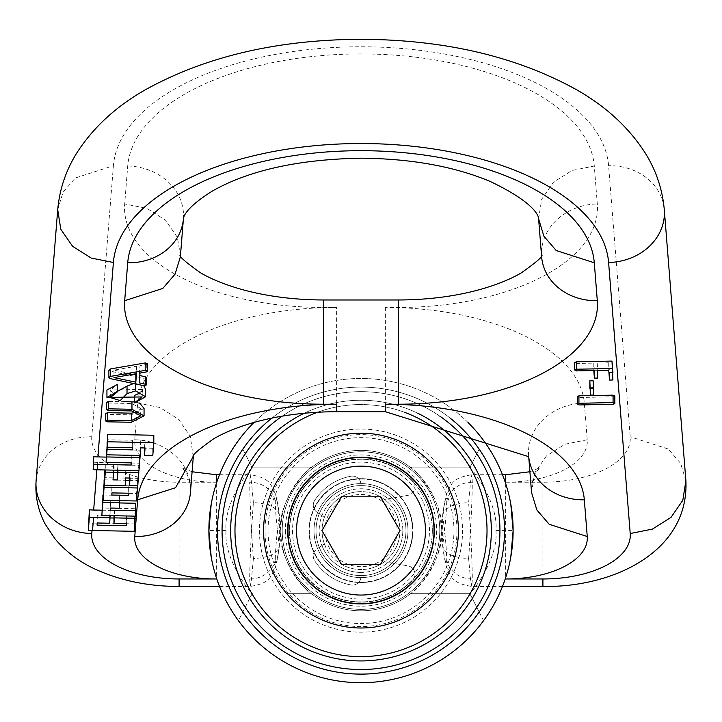 <?xml version="1.0" encoding="UTF-8"?>
<svg xmlns="http://www.w3.org/2000/svg" width="722" height="722" viewBox="0 0 722 722"><rect width="100%" height="100%" fill="white"/><g stroke="black" fill="none" stroke-linecap="round" stroke-linejoin="round"><path stroke-width="0.54" stroke-dasharray="3.61 2.71" d="M380.521 564.396L400.033 530.589L380.521 496.79L341.479 496.79L321.967 530.589L341.479 564.396L380.521 564.396M361 457.252A73.337 73.337 0 0 0 287.663 530.589A73.337 73.337 0 0 0 361 603.926A73.337 73.337 0 0 0 434.337 530.589A73.337 73.337 0 0 0 361 457.252M263.602 530.589A97.398 97.398 0 0 0 361 627.996A97.398 97.398 0 0 0 458.398 530.589A97.398 97.398 0 0 0 361 433.191A97.398 97.398 0 0 0 263.602 530.589M404.347 412.235A126.052 126.052 0 0 0 317.653 412.235M487.052 530.589A126.052 126.052 0 0 0 361 404.546A126.052 126.052 0 0 0 234.948 530.589A126.052 126.052 0 0 0 361 656.641A126.052 126.052 0 0 0 487.052 530.589M304.242 413.255A130.348 130.348 0 0 1 417.758 413.255M282.194 416.161A138.94 138.94 0 0 1 439.806 416.161M499.94 530.589A138.94 138.94 0 0 1 361 669.529A138.94 138.94 0 0 1 222.06 530.589A138.94 138.94 0 0 1 361 391.649A138.94 138.94 0 0 1 499.94 530.589A138.94 138.94 0 0 1 361 669.529A138.94 138.94 0 0 1 222.06 530.589A138.94 138.94 0 0 0 361 669.529A138.94 138.94 0 0 0 499.94 530.589A138.94 138.94 0 0 0 361 391.649A138.94 138.94 0 0 0 222.06 530.589A138.94 138.94 0 0 1 361 391.649A138.94 138.94 0 0 1 499.94 530.589M230.652 530.589A130.348 130.348 0 0 1 361 400.25A130.348 130.348 0 0 1 491.348 530.589A130.348 130.348 0 0 1 361 660.937A130.348 130.348 0 0 1 230.652 530.589A130.348 130.348 0 0 0 361 660.937A130.348 130.348 0 0 0 491.348 530.589A130.348 130.348 0 0 0 361 400.25A130.348 130.348 0 0 0 230.652 530.589A130.348 130.348 0 0 1 361 400.25A130.348 130.348 0 0 1 491.348 530.589A130.348 130.348 0 0 1 361 660.937A130.348 130.348 0 0 1 230.652 530.589M271.869 418.101A143.525 143.525 0 0 1 450.131 418.101M254.036 422.433A152.116 152.116 0 0 1 467.964 422.433M510.797 557.068L509.01 565.696M508.875 566.247L506.907 573.611M506.763 574.098L504.335 581.535M504.109 582.158L501.149 589.73M501.104 589.838L498.027 596.643M497.485 597.762L494.913 602.744M493.776 604.828L491.998 607.915M479.173 612.039L469.706 593.331L435.501 593.331A97.398 97.398 0 0 1 286.499 593.331L311.02 593.331C312.96 598.457 276.49 560.786 280.786 530.589C276.49 500.4 312.96 462.73 311.02 467.856A80.214 80.214 0 0 1 410.98 467.856L469.706 467.856L410.98 467.856C409.04 462.73 445.51 500.4 441.214 530.589C445.51 560.786 409.04 598.457 410.98 593.331L469.706 593.331L483.559 620.703A152.116 152.116 0 0 1 238.44 620.703L252.294 593.331C254.18 597.572 223.152 560.651 226.067 530.589C223.152 500.536 254.189 463.605 252.294 467.856L311.02 467.856L252.294 467.856L242.827 449.147A143.525 143.525 0 0 1 479.173 449.147L469.706 467.856C467.811 463.605 498.848 500.526 495.933 530.589C498.857 560.642 467.82 597.581 469.706 593.331L479.173 612.039A143.525 143.525 0 0 1 242.827 612.039M230.002 607.906L228.251 604.865M227.087 602.744L224.542 597.816M223.973 596.652L220.914 589.874M220.851 589.73L217.891 582.158M217.656 581.508L215.237 574.098M215.093 573.62L213.107 566.183M212.99 565.696L211.203 557.068M286.499 593.331L311.02 593.331A80.214 80.214 0 0 0 410.98 593.331L435.501 593.331M238.431 440.501L238.44 440.483A152.116 152.116 0 0 1 483.559 440.483L483.569 440.501M491.998 453.272L493.74 456.286M494.913 458.434L497.449 463.343M498.027 464.535L501.086 471.304M501.149 471.448L504.109 479.02M504.344 479.679L506.763 487.088M506.907 487.567L508.893 495.003M509.01 495.491L510.797 504.118M211.203 504.118L212.99 495.491M213.116 494.958L215.093 487.558M215.237 487.088L217.674 479.643M217.891 479.029L220.851 471.448M220.896 471.34L223.973 464.535M224.524 463.407L227.087 458.434M228.215 456.376L230.002 453.272M252.294 593.331L238.44 620.703M469.706 467.856L479.173 449.147M242.827 449.147L252.294 467.856M435.501 467.856A97.398 97.398 0 0 0 286.499 467.856M433.76 530.589A72.76 72.76 0 0 0 361 457.829A72.76 72.76 0 0 0 288.24 530.589A72.76 72.76 0 0 0 361 603.357A72.76 72.76 0 0 0 433.76 530.589A72.76 72.76 0 0 0 361 457.829A72.76 72.76 0 0 0 288.24 530.589A72.76 72.76 0 0 0 361 603.357A72.76 72.76 0 0 0 433.76 530.589M441.214 530.589A80.214 80.214 0 0 0 361 450.384A80.214 80.214 0 0 0 280.786 530.589A80.214 80.214 0 0 0 361 610.803A80.214 80.214 0 0 0 441.214 530.589A80.214 80.214 0 0 1 361 610.803A80.214 80.214 0 0 1 280.786 530.589A80.214 80.214 0 0 1 361 450.384A80.214 80.214 0 0 1 441.214 530.589M285.37 530.589A75.629 75.629 0 0 0 361 606.218A75.629 75.629 0 0 0 436.63 530.589A75.629 75.629 0 0 0 361 454.959A75.629 75.629 0 0 0 285.37 530.589M292.536 530.589A68.464 68.464 0 0 0 361 599.061A68.464 68.464 0 0 0 429.464 530.589A68.464 68.464 0 0 0 361 462.125A68.464 68.464 0 0 0 292.536 530.589M289.666 530.589A71.334 71.334 0 0 0 361 601.922A71.334 71.334 0 0 0 432.334 530.589A71.334 71.334 0 0 0 361 459.264A71.334 71.334 0 0 0 289.666 530.589A71.334 71.334 0 0 0 361 601.922A71.334 71.334 0 0 0 432.334 530.589A71.334 71.334 0 0 0 361 459.264A71.334 71.334 0 0 0 289.666 530.589A71.334 71.334 0 0 1 361 459.264A71.334 71.334 0 0 1 432.334 530.589A71.334 71.334 0 0 1 361 601.922A71.334 71.334 0 0 1 289.666 530.589M282.221 530.589A78.779 78.779 0 0 0 361 609.368A78.779 78.779 0 0 0 439.779 530.589A78.779 78.779 0 0 0 361 451.81A78.779 78.779 0 0 0 282.221 530.589A78.779 78.779 0 0 0 361 609.368A78.779 78.779 0 0 0 439.779 530.589A78.779 78.779 0 0 0 361 451.81A78.779 78.779 0 0 0 282.221 530.589A78.779 78.779 0 0 0 361 609.368A78.779 78.779 0 0 0 439.779 530.589A78.779 78.779 0 0 0 361 451.81A78.779 78.779 0 0 0 282.221 530.589M259.442 530.589A101.558 101.558 0 0 0 361 632.147A101.558 101.558 0 0 0 462.558 530.589A101.558 101.558 0 0 0 361 429.039A101.558 101.558 0 0 0 259.442 530.589A101.558 101.558 0 0 0 361 632.147A101.558 101.558 0 0 0 462.558 530.589A101.558 101.558 0 0 0 361 429.039A101.558 101.558 0 0 0 259.442 530.589A101.558 101.558 0 0 0 361 632.147A101.558 101.558 0 0 0 462.558 530.589M407.984 530.589A46.984 46.984 0 0 1 361 577.573A46.984 46.984 0 0 1 314.016 530.589A46.984 46.984 0 0 1 361 483.614A46.984 46.984 0 0 1 407.984 530.589A46.984 46.984 0 0 1 361 577.573A46.984 46.984 0 0 1 314.016 530.589A46.984 46.984 0 0 1 361 483.614A46.984 46.984 0 0 1 407.984 530.589A46.984 46.984 0 0 1 361 577.573A46.984 46.984 0 0 1 314.016 530.589A46.984 46.984 0 0 1 361 483.614A46.984 46.984 0 0 1 407.984 530.589A46.984 46.984 0 0 1 361 577.573A46.984 46.984 0 0 1 314.016 530.589A46.984 46.984 0 0 1 361 483.614A46.984 46.984 0 0 1 407.984 530.589M309.061 530.589A51.939 51.939 0 0 1 361 478.65A51.939 51.939 0 0 1 412.939 530.589A51.939 51.939 0 0 1 361 582.537A51.939 51.939 0 0 1 309.061 530.589A51.939 51.939 0 0 1 361 478.65A51.939 51.939 0 0 1 412.939 530.589A51.939 51.939 0 0 1 361 582.537A51.939 51.939 0 0 1 309.061 530.589M361 488.767L361 491.628A38.961 38.961 0 0 0 324.349 517.367L316.931 512.169A8.592 8.592 0 0 1 314.657 500.445A55.287 55.287 0 0 1 350.82 476.249A8.592 8.592 0 0 1 361 484.697L361 485.617A44.981 44.981 0 0 1 405.981 530.589A44.981 44.981 0 0 1 361 575.569L361 576.49A8.592 8.592 0 0 1 350.82 584.937A55.287 55.287 0 0 1 314.657 560.741A55.287 55.287 0 0 0 350.82 584.937A8.592 8.592 0 0 0 361 576.49L361 569.55A38.961 38.961 0 0 0 399.961 530.589A38.961 38.961 0 0 0 361 491.628A38.961 38.961 0 0 0 322.039 530.589A38.961 38.961 0 0 0 361 569.55A38.961 38.961 0 0 0 384.438 499.471L392.109 498.117A44.981 44.981 0 0 1 361 575.569A44.981 44.981 0 0 1 316.019 530.589A44.981 44.981 0 0 1 392.109 498.117L407.885 495.337A8.592 8.592 0 0 0 412.578 480.906A8.592 8.592 0 0 1 407.885 495.337L384.438 499.471A38.961 38.961 0 0 0 361 491.628L361 484.697A8.592 8.592 0 0 0 350.82 476.249A55.287 55.287 0 0 0 314.657 500.445A8.592 8.592 0 0 0 316.931 512.169L319.268 513.811A44.981 44.981 0 0 1 405.981 530.589A44.981 44.981 0 0 1 361 575.569A44.981 44.981 0 0 1 316.019 530.589A44.981 44.981 0 0 1 361 485.617A44.981 44.981 0 0 1 405.981 530.589A44.981 44.981 0 0 1 361 575.569A44.981 44.981 0 0 1 316.019 530.589A44.981 44.981 0 0 1 361 485.617L361 488.767A41.822 41.822 0 0 0 321.931 515.67L324.349 517.367A38.961 38.961 0 0 0 324.349 543.81L316.931 549.009A8.592 8.592 0 0 0 314.657 560.741A8.592 8.592 0 0 1 316.931 549.009L319.268 547.375A44.981 44.981 0 0 1 319.268 513.811L321.931 515.67M384.438 561.716L407.885 565.849A8.592 8.592 0 0 1 412.578 580.28A8.592 8.592 0 0 0 407.885 565.849L384.438 561.716A38.961 38.961 0 0 0 384.438 499.471M412.578 480.906A71.622 71.622 0 0 0 310.677 479.634A71.622 71.622 0 0 0 310.677 581.553A71.622 71.622 0 0 0 412.578 580.28A71.622 71.622 0 0 1 310.677 581.553A71.622 71.622 0 0 1 310.677 479.634A71.622 71.622 0 0 1 412.578 480.906M361 572.42L361 575.569A44.981 44.981 0 0 1 319.268 547.375L324.349 543.81A38.961 38.961 0 0 0 361 569.55L361 572.42A41.822 41.822 0 0 1 321.931 545.516M361 566.689A36.1 36.1 0 0 1 324.9 530.589A36.1 36.1 0 0 1 361 494.498A36.1 36.1 0 0 1 397.1 530.589A36.1 36.1 0 0 1 361 566.689M153.813 435.249L152.775 448.272L144.472 448.109M152.775 448.272L152.775 455.717M101.847 510.192L110.123 510.355L109.69 515.797L97.235 515.544L97.064 517.692L110.105 517.954M113.977 518.026L126.26 518.27L126.431 516.122L113.977 515.878M113.995 515.725L114.41 510.436L135.167 510.851L134.13 523.874L92.624 523.053A55.865 48.338 4.6 0 1 88.328 522.818M106.08 457.089L131.097 457.586L131.269 455.447L106.08 454.941M106.685 449.508L140.005 450.167L138.967 463.19L97.461 462.369A55.865 48.338 4.6 0 1 93.165 462.134M103.056 495.021L119.626 495.346L119.193 500.788L110.755 500.617L110.583 502.765L119.617 502.945M135.772 503.27L135.339 508.703L101.847 508.035M129.455 480.347L137.586 480.509L136.548 493.532L103.056 492.864M104.266 479.85L125.583 480.274M104.88 469.959L105.304 464.67L113.607 464.842L113.002 472.423L113.598 472.432M129.464 478.045L130.059 470.618L125.763 470.527L125.159 478.117L104.266 477.693M117.478 470.212L117.903 464.923L138.795 465.338L137.758 478.361L129.455 478.199M144.481 447.956L145.077 440.519L140.781 440.438L140.176 448.019L106.685 447.351M107.289 441.918L132.306 442.415L132.478 440.276L107.289 439.77M612.915 372.543L609.521 372.615L608.736 362.814L597.193 363.049L597.78 370.476M597.798 370.63L594.405 370.693L593.8 363.112L576.508 363.455L574.685 362.597M593.719 387.588L590.388 387.651L589.847 380.873M590.65 395.593L593.547 395.539M577.293 396.64L579.053 397.497L579.053 404.943M614.837 396.026L613.204 396.82L579.053 397.497M144.057 408.435L131.26 414.843L107.397 414.365L107.397 421.81M139.554 403.011L134.337 401.955M108.977 401.378L122.93 401.658M106.612 402.226L108.3 403.038L108.3 410.484M140.709 415.845L140.709 408.399L131.828 403.508L108.3 403.038M140.709 408.399L137.83 411.991M105.71 413.562L107.397 414.365M146.34 377.525L143.985 378.292L110.24 371.18L110.24 378.617M147.45 363.671L146.286 364.529L140.005 365.63L139.22 375.431L139.806 375.557M108.896 370.124L110.24 371.18M113.155 393.707L110.331 390.124L117.226 384.555M106.937 389.979L142.153 389.492L139.581 393.3M134.337 395.475L145.573 389.32M143.759 385.683L135.736 383.472L133.579 383.544M109.69 515.797L109.69 523.233M110.123 510.355L110.123 515.643M97.235 515.544L97.235 522.99M97.064 517.692L97.064 525.138M126.26 518.27L126.26 523.567M126.431 516.122L126.431 523.567M114.41 510.436L114.41 515.734M135.167 510.851L135.167 516.149M134.13 523.874L134.13 531.32M253.377 558.521L251.527 578.981L250.182 586.454L249.686 578.972C249.902 559.225 251.13 533.784 253.377 502.656C269.153 503.433 277.817 507.756 279.36 515.634L279.36 545.552C276.905 562.682 275.551 567.284 275.281 559.36C275.551 547.61 276.905 533.035 279.36 515.634C276.905 498.505 275.551 493.902 275.281 501.817C275.551 513.577 276.905 528.152 279.36 545.552C277.817 553.422 269.153 557.754 253.377 558.521C251.13 527.403 249.902 501.961 249.686 482.215A25.784 22.328 180 0 1 275.281 501.817M219.515 586.454L250.182 586.454C271.246 583.042 270.353 576.382 275.29 567.618C276.95 561.806 278.286 554.74 279.297 546.419L279.36 545.552M253.377 502.656L251.527 482.206L250.182 474.733C271.246 478.135 270.353 484.805 275.29 493.559C276.95 499.38 278.286 506.447 279.297 514.768L279.36 515.634M219.515 474.733L250.182 474.733L249.686 482.215M468.623 558.521C470.87 527.403 472.098 501.961 472.314 482.215L471.818 474.733L470.473 482.206L468.623 502.656C470.87 533.784 472.098 559.225 472.314 578.972L471.818 586.454L470.473 578.981L468.623 558.521C452.847 557.754 444.183 553.422 442.64 545.552L442.64 515.634C445.095 533.035 446.449 547.61 446.719 559.36C446.449 567.284 445.095 562.682 442.64 545.552C445.095 528.152 446.449 513.577 446.719 501.817C446.449 493.902 445.095 498.505 442.64 515.634C444.183 507.756 452.847 503.433 468.623 502.656M502.485 474.733L471.818 474.733C450.754 478.135 451.647 484.805 446.71 493.559C445.05 499.38 443.714 506.447 442.703 514.768L442.64 515.634M502.485 586.454L471.818 586.454C450.754 583.042 451.647 576.382 446.71 567.618C445.05 561.806 443.714 554.74 442.703 546.419L442.64 545.552M131.097 457.586L131.097 462.883M138.967 463.19L138.967 470.636M140.005 450.167L140.005 455.465M131.269 455.447L131.269 462.883M119.626 495.346L119.626 500.644M119.193 500.788L119.193 508.234M110.755 500.617L110.755 508.062M110.583 502.765L110.583 510.21M135.339 508.703L135.339 516.149M137.586 480.509L137.586 485.807M136.548 493.532L136.548 500.978M128.85 485.789L111.964 485.446L111.793 487.594L128.678 487.928L128.85 485.789L128.85 493.225M128.678 487.928L128.678 493.225M111.793 487.594L111.793 495.039M111.964 485.446L111.964 492.891M105.304 464.67L105.304 469.968M113.607 464.842L113.607 470.13M113.002 472.423L113.002 479.868M117.903 464.923L117.903 470.212M138.795 465.338L138.795 470.636M137.758 478.361L137.758 485.807M130.059 470.618L130.059 478.054M125.763 470.527L125.763 477.973M125.159 478.117L125.159 485.554M145.077 440.519L145.077 447.965M140.781 440.438L140.781 447.884M140.176 448.019L140.176 455.465M132.306 442.415L132.306 447.712M132.478 440.276L132.478 447.712M608.736 362.814L608.736 370.26M597.193 363.049L597.193 370.485M593.8 363.112L593.8 370.557M140.005 365.63L140.005 373.075M139.22 375.431L139.22 382.868M135.898 373.77L136.503 366.216L113.941 370.151L133.353 374.213M113.941 370.151L113.941 377.597M136.503 366.216L136.503 373.662M135.736 383.472L135.736 383.996M495.933 530.589L513.116 530.589M226.067 530.589L208.884 530.589M456.972 530.589A95.972 95.972 0 0 0 361 434.626A95.972 95.972 0 0 0 265.028 530.589A95.972 95.972 0 0 0 361 626.561A95.972 95.972 0 0 0 456.972 530.589M268.043 530.589A92.957 92.957 0 0 0 361 623.555A92.957 92.957 0 0 0 453.957 530.589A92.957 92.957 0 0 0 361 437.631A92.957 92.957 0 0 0 268.043 530.589M361 479.029A51.569 51.569 0 0 1 412.569 530.589A51.569 51.569 0 0 1 361 582.158A51.569 51.569 0 0 1 309.431 530.589A51.569 51.569 0 0 1 361 479.029M402.822 530.589A41.822 41.822 0 0 1 361 572.42A41.822 41.822 0 0 1 319.178 530.589A41.822 41.822 0 0 1 361 488.767A41.822 41.822 0 0 1 402.822 530.589M361 491.628A38.961 38.961 0 0 0 324.349 517.367M388.183 498.803A41.822 41.822 0 0 1 388.183 562.375M92.028 530.48L92.624 523.053M96.865 469.796L97.461 462.369M57.715 209.678L63.004 192.314L75.314 177.991L113.399 165.744A247.799 123.895 0 0 1 361 46.777A247.799 123.895 0 0 1 608.601 165.744L630.216 436.783A87.371 43.69 0 0 1 542.908 482.215L505.671 482.215L505.671 474.733M36.1 480.726A55.865 48.338 -175.4 0 1 91.784 436.783L113.399 165.735M179.092 586.454L179.092 482.215A87.371 43.69 0 0 1 91.784 436.783M216.338 474.733L216.329 482.215L179.092 482.215M216.338 483.559L216.329 577.6M249.686 578.972A25.784 22.328 0 0 0 275.281 559.36M216.329 482.215A81.64 40.82 0 0 1 134.752 439.761A55.865 48.338 -175.4 0 1 190.437 492.584C190.635 482.901 188.595 475.455 184.309 470.248L181.908 467.721L192.097 471.755M134.752 439.761L137.676 403.047A199.101 99.546 0 0 1 336.623 307.464L336.623 411.702M505.671 482.215A81.64 40.82 0 0 0 587.248 439.761L584.324 403.047A199.101 99.546 0 0 0 385.377 307.464L398.373 307.464A199.101 99.546 180 0 0 597.311 203.947L594.287 166.024A233.477 116.738 180 0 0 361 53.933A233.477 116.738 180 0 0 127.713 166.024L124.689 203.947A199.101 99.546 180 0 0 323.627 307.464L336.623 307.464M137.676 403.047L159.923 407.506L178.487 419.229L190.283 436.296L193.225 456.692M385.377 307.464L385.377 411.702M398.373 299.982L398.373 307.464M323.627 299.982L323.627 307.464M180.473 255.525L177.287 237.195L165.491 220.129L146.936 208.405L124.689 203.947M183.397 218.847A55.865 48.338 4.6 0 0 127.713 166.024M538.603 218.847L541.69 199.272L553.485 182.206L572.041 170.473L594.287 166.024M541.527 255.525L541.626 256.77A55.865 48.338 175.4 0 1 597.311 203.947M584.324 403.047A55.865 48.338 -4.6 0 0 528.639 455.871A55.865 48.338 -4.6 0 0 528.684 456.484L528.775 456.692M587.248 439.761L565.001 444.21L546.446 455.943L534.641 473.009L531.563 492.584C531.347 483 533.359 475.59 537.601 470.356L540.092 467.721L529.903 471.755M505.671 483.578L505.671 577.609M472.314 578.972A25.784 22.328 180 0 1 446.719 559.36M472.314 482.215A25.784 22.328 -0 0 0 446.719 501.817M542.908 586.454L542.908 482.215M685.9 480.726L680.611 463.362L668.301 449.039L630.216 436.783M664.285 209.678A55.865 48.338 -4.6 0 0 608.601 165.735M609.521 372.615L609.521 380.052M594.405 370.693L594.405 378.138M576.508 363.455L576.508 370.9M590.388 387.651L590.388 395.096M613.204 396.82L613.204 404.266M131.26 414.843L131.26 422.289M131.828 403.508L131.828 410.953M143.985 378.292L143.985 385.738M146.286 364.529L146.286 371.965M110.331 397.569L110.331 390.124M142.153 396.938L142.153 392.1"/><path stroke-width="1.08" d="M400.033 530.589L380.521 564.396L341.479 564.396L321.967 530.589L341.479 496.79L380.521 496.79L400.033 530.589M361 595.045A64.457 64.457 0 0 0 425.457 530.589A64.457 64.457 0 0 0 361 466.132A64.457 64.457 0 0 0 296.543 530.589A64.457 64.457 0 0 0 361 595.045M361 603.926A73.337 73.337 0 0 0 434.337 530.589A73.337 73.337 0 0 0 361 457.252A73.337 73.337 0 0 0 287.663 530.589A73.337 73.337 0 0 0 361 603.926M458.398 530.589A97.398 97.398 0 0 1 361 627.996A97.398 97.398 0 0 1 263.602 530.589A97.398 97.398 0 0 1 361 433.191A97.398 97.398 0 0 1 458.398 530.589M317.653 412.235A126.052 126.052 0 0 0 361 656.641A126.052 126.052 0 0 0 404.347 412.235M417.758 413.255A130.348 130.348 0 0 1 361 660.937A130.348 130.348 0 0 1 304.242 413.255M439.806 416.161A138.94 138.94 0 0 1 361 669.529A138.94 138.94 0 0 1 282.194 416.161M450.131 418.101A143.525 143.525 0 0 1 361 674.113A143.525 143.525 0 0 1 271.869 418.101M467.964 422.433A152.116 152.116 0 0 1 361 682.705A152.116 152.116 0 0 1 254.036 422.433M510.797 504.118L513.116 530.589L510.797 557.068M509.01 565.696L508.875 566.247M506.907 573.611L506.763 574.098M504.335 581.535L504.109 582.158M498.027 596.643L497.485 597.762M494.913 602.744L493.776 604.828M491.998 607.915L489.426 612.112M489.39 612.184L485.644 617.797M485.581 617.879L483.569 620.685M238.431 620.685L236.419 617.87M236.356 617.788L232.61 612.175M232.565 612.112L230.002 607.906M228.251 604.865L227.087 602.744M224.542 597.816L223.973 596.652M217.891 582.158L217.656 581.508M215.237 574.098L215.093 573.62M213.107 566.183L212.99 565.696M211.203 557.068L208.884 530.589L211.203 504.118M483.569 440.501L485.581 443.308M485.644 443.389L489.39 449.003M489.435 449.075L491.998 453.272M493.74 456.286L494.913 458.434M497.449 463.343L498.027 464.535M504.109 479.02L504.344 479.679M506.763 487.088L506.907 487.567M508.893 495.003L509.01 495.491M212.99 495.491L213.116 494.958M215.093 487.558L215.237 487.088M217.674 479.643L217.891 479.029M223.973 464.535L224.524 463.407M227.087 458.434L228.215 456.376M230.002 453.272L232.574 449.075M232.619 448.994L236.356 443.389M236.419 443.308L238.431 440.501M144.481 447.956L144.472 455.555L145.077 447.965L140.781 447.884L140.176 455.465L106.685 454.797L107.118 449.355L132.306 449.86L132.478 447.712L107.289 447.216L107.722 441.774L153.813 442.694L152.775 455.717L144.472 455.555M110.105 517.954L113.977 518.026M126.26 523.567L126.26 525.715L126.431 523.567L113.977 523.324L113.995 515.725M93.598 456.701L93.598 464.156A64.457 55.774 4.6 0 0 97.813 464.372L131.097 465.031L131.269 462.883L106.08 462.387L106.513 456.945L140.005 457.613L138.967 470.636L97.38 469.805A64.457 55.774 4.6 0 1 93.165 469.598L93.598 456.701A55.865 48.338 4.6 0 0 97.894 456.927L106.08 457.089M106.08 462.387L106.685 449.508M135.167 516.149L134.13 531.32L92.542 530.489A64.457 55.774 4.6 0 1 88.328 530.282L89.366 509.795A55.865 48.338 4.6 0 0 93.661 510.03L101.847 510.192M119.617 502.945L135.772 503.27L135.339 516.149L101.847 515.481L103.056 495.021M137.586 485.807L136.548 500.978L103.056 500.31L104.266 479.85M125.583 480.274L129.455 480.347M129.464 478.045L129.455 485.644L130.059 478.054L125.763 477.973L125.159 485.554L104.266 485.139L104.88 469.959M113.598 472.432L117.298 472.513L117.478 470.212M107.289 447.216L107.722 434.328L153.813 435.249L153.813 442.694M106.685 454.797L107.289 441.918M611.994 361.081L612.915 379.989L609.521 380.052L608.736 370.26L597.193 370.485L597.798 378.066L594.405 378.138L593.8 370.557L576.508 370.9L574.685 370.043L574.685 362.597L576.373 361.794L611.994 361.081L612.915 372.687M589.847 388.31L593.177 388.246L593.719 395.033L590.388 395.096L589.838 380.801L593.177 380.801L593.719 387.732M578.927 395.827L578.927 403.273L577.293 404.076L577.293 396.64L578.927 395.827L590.65 395.593M593.547 395.539L613.068 395.151L613.068 402.596L578.927 403.273M577.293 404.076L579.053 404.943L613.204 404.266L614.837 403.472L614.837 396.026L613.068 395.151M137.83 411.991L131.386 413.174L107.533 412.695L107.533 420.141L105.71 420.998L107.397 421.81L131.26 422.289L144.057 415.881L144.057 408.435L139.554 403.011M134.337 401.955L131.964 401.838L131.964 409.284L108.435 408.814L106.612 409.672L108.3 410.484L131.828 410.953L140.709 415.845L131.386 420.619L107.533 420.141M106.612 409.672L106.612 402.226L108.977 401.378M122.93 401.658L131.964 401.838M107.533 412.695L105.71 413.562L105.71 420.998M145.203 362.94L110.412 368.96L110.412 376.406L108.896 377.57L110.24 378.617L143.985 385.738L146.34 384.961L146.34 377.525L145.312 376.758L145.312 384.194L139.22 382.868L140.005 373.075L146.286 371.965L147.45 371.117L145.203 370.386L145.203 362.94L147.45 363.671L147.45 371.117M139.806 375.557L145.312 376.758M110.412 368.96L108.896 370.124L108.896 377.57M133.579 383.544L127.027 386.144L113.155 393.707M117.226 392.001L117.226 384.555L106.937 389.979L106.937 397.425L142.153 396.938L134.337 402.921L145.573 396.766L135.736 390.909L127.027 393.589L120.204 400.593L110.331 397.569L117.226 392.001L106.937 397.425M139.581 393.3L134.337 395.475L134.337 402.921M145.573 396.766L145.573 389.32L143.759 385.683M110.123 515.643L109.69 523.233L97.235 522.99L97.064 525.138L126.26 525.715M114.41 515.734L114.41 517.882L135.167 518.297M113.977 523.324L114.41 517.882M131.097 462.883L131.097 465.031M97.38 469.805L97.813 464.372M93.165 469.598L93.598 464.156M140.005 455.465L140.005 457.613M106.513 449.499L106.513 456.945M89.366 509.795L89.366 517.259A64.457 55.774 4.6 0 0 93.58 517.466L110.123 517.8M92.542 530.489L93.58 517.466M88.328 530.282L89.366 517.259M119.626 500.644L119.193 508.234L110.755 508.062L110.583 510.21L135.772 510.707M102.885 495.012L102.885 502.458L119.626 502.792M101.847 515.481L102.885 502.458M104.094 479.841L104.094 487.287L137.586 487.955M103.056 500.31L104.094 487.287M128.678 495.373L128.85 493.225L111.964 492.891L111.793 495.039L128.678 495.373L128.678 493.225M105.304 469.968L105.304 472.116L113.607 472.278L113.002 479.868L117.298 479.949L117.903 472.368L138.795 472.784L137.758 485.807L129.455 485.644M104.266 485.139L105.304 472.116M113.607 470.13L113.607 472.278M117.298 472.513L117.298 479.949M117.903 470.212L117.903 472.368M138.795 470.636L138.795 472.784M107.118 441.918L107.118 449.355M132.306 447.712L132.306 449.86M107.722 434.328L107.722 441.774M574.685 370.043L576.373 369.231L611.994 368.527M593.719 387.588L593.719 395.033L593.728 387.66M614.837 403.472L613.068 402.596M144.057 415.881L131.964 409.284M110.412 376.406L145.203 370.386M146.34 384.961L145.312 384.194M113.941 377.597L135.826 382.173L136.503 373.662L113.941 377.597M133.353 374.213L135.826 374.727L135.826 382.173M135.826 374.727L135.898 373.77M135.736 383.996L135.736 390.909M127.027 386.144L127.027 393.589M216.329 577.6L216.329 578.972L179.092 578.972A87.371 43.69 0 0 1 91.784 533.54L92.028 530.48M216.329 578.972A81.64 40.82 0 0 1 134.752 536.518L137.676 499.804A199.101 99.546 0 0 1 336.623 404.221L323.627 404.221L323.627 299.982L398.373 299.982L398.373 404.221A199.101 99.546 180 0 0 597.311 300.704L594.287 262.781A233.477 116.738 180 0 0 361 150.69A233.477 116.738 180 0 0 127.713 262.781L124.689 300.704A199.101 99.546 180 0 0 323.627 404.221M336.623 404.221L336.623 411.702L385.377 411.702L385.377 404.221L398.373 404.221M385.377 404.221A199.101 99.546 0 0 1 584.324 499.804L587.248 536.518A81.64 40.82 0 0 1 505.671 578.972L542.908 578.972L542.908 586.454L502.485 586.454M97.894 456.927L113.399 262.492A247.799 123.895 0 0 1 361 143.534A247.799 123.895 0 0 1 608.601 262.492L630.216 533.54A87.371 43.69 0 0 1 542.908 578.972M93.661 510.03L96.865 469.796M113.399 262.492L91.153 258.043L72.597 246.31L60.792 229.253L57.715 209.678L36.1 480.726C35.026 496.176 38.076 510.671 45.251 524.217L54.971 538.802C66.144 552.023 79.925 562.312 96.297 569.676C121.278 580.858 148.876 586.454 179.092 586.454L179.092 578.972M91.784 533.54A55.865 48.338 -175.4 0 1 36.1 480.726M219.515 474.733L216.329 474.733L216.338 483.559M137.676 499.804L175.509 487.756L193.315 456.484L190.437 492.584A55.865 48.338 -175.4 0 1 134.752 536.518M124.689 300.704L162.775 288.457L175.085 274.125L180.374 256.77L183.397 218.847C183.578 219.822 180.933 210.634 212.53 190.96C249.261 170.193 298.899 159.264 361.433 158.181C411.504 158.714 454.427 166.466 490.184 181.448C546.157 208.18 537.944 222.313 538.603 218.847L543.892 236.202L556.202 250.525L594.287 262.781M127.713 262.781A55.865 48.338 4.6 0 0 183.397 218.847M597.311 300.704A55.865 48.338 175.4 0 1 541.626 256.77L538.603 218.847M587.248 536.518L549.162 524.271L536.852 509.94L531.563 492.584L528.684 456.466A55.865 48.338 -4.6 0 0 584.324 499.804M529.903 471.755L505.671 474.733L505.671 483.578M505.671 577.609L505.671 578.972M630.216 533.54L652.462 529.091L671.018 517.358L682.813 500.301L685.9 480.726C689.221 551.184 613.953 587.672 542.908 586.454M608.601 262.492A55.865 48.338 -4.6 0 0 664.285 209.678L685.9 480.726M576.373 361.794L576.373 369.231M589.847 380.873L589.847 388.174M593.177 380.801L593.177 388.246M131.386 413.174L131.386 420.619M108.435 401.369L108.435 408.814M219.515 586.454L179.092 586.454M192.097 471.755L216.329 474.733M336.623 411.702C305.92 411.838 277.826 415.574 252.339 422.921C236.645 427.559 223.757 432.866 213.649 438.832C198.306 449.716 191.501 455.672 193.225 456.692M323.627 299.982C293.222 299.856 265.353 296.182 240.02 288.962C223.82 284.215 210.562 278.764 200.256 272.627C185.211 261.86 178.533 255.985 180.229 254.992M541.771 254.992C543.504 256.03 536.636 262.023 521.158 272.961C510.941 278.972 497.9 284.297 482.043 288.944C456.692 296.173 428.805 299.856 398.373 299.982M528.775 456.692L385.377 411.702M505.671 474.733L502.485 474.733M664.285 209.678C662.453 189.128 655.991 170.076 644.908 152.523C628.411 127.063 605.469 106.044 576.084 89.474C515.878 56.289 443.985 39.566 360.413 39.295C277.338 39.728 205.869 56.442 145.997 89.42C116.711 105.935 93.815 126.855 77.299 152.189C66.09 169.823 59.565 188.993 57.715 209.678M142.153 392.1L142.153 389.492"/></g></svg>
